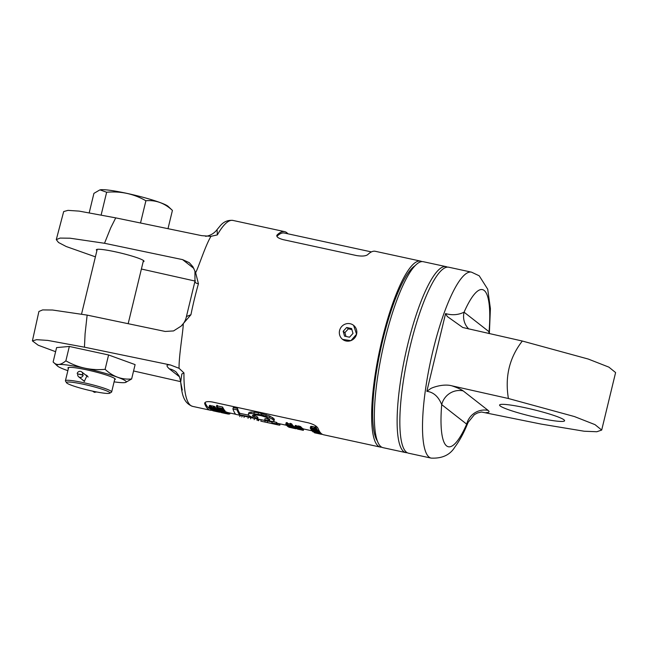 <?xml version="1.0" encoding="UTF-8"?>
<svg xmlns="http://www.w3.org/2000/svg" width="648" height="648" viewBox="0 0 648 648"><rect width="100%" height="100%" fill="white"/><g stroke="black" fill="none" stroke-linecap="round" stroke-linejoin="round"><path stroke-width="0.97" d="M314.167 431.463L313.689 431.357M318.678 433.075A95.143 21.133 -77.8 0 1 318.565 432.977L318.897 431.592A93.709 20.817 -77.8 0 0 319.01 431.69L318.678 433.075L313.016 431.843A95.143 21.133 -77.8 0 1 312.563 431.438L313.656 431.479M318.565 432.977L316.038 432.427A95.143 21.133 -77.8 0 1 315.698 432.111L314.134 431.584M315.309 432.265L313.502 431.876A95.143 21.133 -77.8 0 1 313.154 431.544L314.96 431.941A95.143 21.133 -77.8 0 0 315.309 432.265M316.167 431.892L316.038 432.427M318.897 431.592L318.055 431.414M205.1 402.424L205.124 402.521A93.709 20.817 102.2 0 0 210.211 408.718M216.886 411.545L214.553 411.124L218.562 411.982L218.919 410.589A93.709 20.817 -77.8 0 1 218.749 410.524L218.198 410.37M211.831 409.965L211.775 410.168A95.143 21.133 -77.8 0 0 212.252 410.451L217.922 411.683L218.255 410.306A93.709 20.817 -77.8 0 1 218.133 410.233L217.59 410.119M217.331 409.795L217.169 411.205A95.143 21.133 -77.8 0 0 217.307 411.302L214.934 410.864A95.143 21.133 -77.8 0 0 215.274 411.067L215.306 410.929M217.307 411.302L217.639 409.925A93.709 20.817 -77.8 0 1 217.509 409.828M213.386 409.706L210.681 409.244A95.143 21.133 -77.8 0 0 210.827 409.39L214.01 410.362L211.24 409.763A95.143 21.133 -77.8 0 0 211.353 409.86L217.015 411.083L217.355 409.706A93.709 20.817 -77.8 0 1 217.242 409.617L216.764 409.512M216.505 409.066L216.351 410.476A95.143 21.133 -77.8 0 0 216.497 410.621L214.002 410.281L216.902 410.994L217.242 409.617M216.497 410.621L216.829 409.236A93.709 20.817 -77.8 0 1 216.683 409.091M216.432 408.815L216.092 410.2L210.43 408.969A95.143 21.133 -77.8 0 0 210.535 409.091L216.205 410.322L216.537 408.937A93.709 20.817 -77.8 0 1 216.432 408.815L216.254 408.783M210.244 408.151L210.13 408.613A95.143 21.133 -77.8 0 0 210.284 408.807L215.954 410.03L216.286 408.653A93.709 20.817 -77.8 0 1 216.181 408.524L215.638 408.402M216.181 408.524L215.849 409.909L210.908 408.831L215.419 409.334L215.752 407.948A93.709 20.817 -77.8 0 1 215.598 407.722L215.079 407.608M213.257 407.714L213.103 408.329L209.928 407.406A95.143 21.133 -77.8 0 1 209.782 407.155L210.381 407.082L210.721 405.689A93.709 20.817 -77.8 0 1 210.624 405.51L209.442 405.486L209.061 407.001A95.143 21.133 -77.8 0 0 209.207 407.252L214.658 408.645L215.209 407.09A93.709 20.817 -77.8 0 1 215.063 406.831L211.71 405.745L211.37 407.138L213.184 407.535L213.516 406.134M211.629 406.547L210.446 406.15M227.011 412.331L226.849 413.748A95.143 21.133 -77.8 0 0 226.978 413.797L225.609 413.505A95.143 21.133 -77.8 0 0 226.039 413.627L221.689 412.679A95.143 21.133 -77.8 0 1 221.519 412.63L226.849 413.748M226.978 413.797L227.31 412.411A93.709 20.817 -77.8 0 1 227.181 412.363M228.039 412.606L227.699 413.991A95.143 21.133 -77.8 0 1 227.57 413.959L227.91 412.574L227.302 412.444L235.621 414.242M220.531 412.209L220.717 411.488L220.531 412.209A95.143 21.133 -77.8 0 0 221.017 412.452L226.687 413.683L227.019 412.298A93.709 20.817 -77.8 0 1 226.533 412.055L224.905 411.593M224.816 412.371A95.143 21.133 -77.8 0 1 224.168 411.642L223.447 411.488A95.143 21.133 -77.8 0 0 223.981 412.104L219.04 411.035A95.143 21.133 -77.8 0 0 219.146 411.148L224.816 412.371L225.148 410.994A93.709 20.817 -77.8 0 1 224.508 410.265L224.329 410.225M224.265 409.941L223.924 411.326L218.263 410.095A95.143 21.133 -77.8 0 0 218.368 410.241L224.03 411.464L224.362 410.079A93.709 20.817 -77.8 0 1 224.265 409.941L224.087 409.909M223.722 409.536L224.03 409.601A93.709 20.817 -77.8 0 0 224.127 409.747L223.795 411.14A95.143 21.133 -77.8 0 1 223.69 410.986L219.226 410.022L223.455 410.63L223.795 409.244A93.709 20.817 -77.8 0 1 223.665 409.026L223.366 408.945M223.455 410.63A95.143 21.133 -77.8 0 1 223.325 410.419L218.643 409.058L223.106 410.03L223.439 408.637A93.709 20.817 -77.8 0 1 223.349 408.459L223.171 408.426M223.131 408.038L222.791 409.439L217.129 408.208A95.143 21.133 -77.8 0 0 217.218 408.394L222.88 409.617L223.22 408.224A93.709 20.817 -77.8 0 1 223.131 408.038L222.612 407.924M222.426 408.677L222.766 407.268A93.709 20.817 -77.8 0 1 222.677 407.066L217.615 405.972A93.709 20.817 -77.8 0 1 217.388 405.413L216.788 405.284L216.448 406.693A95.143 21.133 -77.8 0 0 216.999 407.965L217.606 408.094A95.143 21.133 -77.8 0 1 217.364 407.576L222.426 408.677A95.143 21.133 -77.8 0 1 222.337 408.475L217.274 407.373A95.143 21.133 -77.8 0 1 217.048 406.823L216.448 406.693M294.889 426.983A93.709 20.817 -77.8 0 1 294.33 426.692L293.811 426.578M288.806 426.724L288.773 426.87A95.143 21.133 -77.8 0 1 288.465 426.651L293.528 427.753L293.86 426.368A93.709 20.817 -77.8 0 1 293.747 426.279L293.228 426.165M286.942 425.226L286.853 425.59A95.143 21.133 -77.8 0 0 287.291 426.036L292.961 427.267L293.293 425.89A93.709 20.817 -77.8 0 1 293.18 425.776L292.645 425.663M292.434 425.12L292.272 426.53A95.143 21.133 -77.8 0 0 292.394 426.676L290.004 426.287A95.143 21.133 -77.8 0 0 290.32 426.611L290.377 426.352M292.394 426.676L292.734 425.291A93.709 20.817 -77.8 0 1 292.604 425.145M292.361 424.837L292.029 426.214L286.359 424.991A95.143 21.133 -77.8 0 0 286.465 425.12L292.135 426.352L292.467 424.966A93.709 20.817 -77.8 0 1 292.361 424.837L291.843 424.724M289.996 424.91L289.859 425.469L286.675 424.57A95.143 21.133 -77.8 0 1 286.529 424.343L287.121 424.286L287.461 422.893A93.709 20.817 -77.8 0 1 287.364 422.731L286.181 422.69L285.809 424.181A95.143 21.133 -77.8 0 0 285.954 424.416L291.414 425.785L291.956 424.254A93.709 20.817 -77.8 0 1 291.811 424.019L290.134 423.33L289.802 424.724A95.143 21.133 -77.8 0 0 289.899 424.885L290.895 425.485A95.143 21.133 -77.8 0 1 290.75 425.25M289.964 424.035L287.202 423.306M297.246 428.846L297.221 428.935A95.143 21.133 -77.8 0 0 298.015 429.227L298.623 429.357A95.143 21.133 -77.8 0 1 298.283 429.251L303.345 430.353L303.677 428.968A93.709 20.817 -77.8 0 1 303.556 428.919L302.689 428.733M303.345 430.353A95.143 21.133 -77.8 0 1 303.215 430.304L298.153 429.211A95.143 21.133 -77.8 0 1 297.821 429.065L302.381 429.932L302.738 428.522A93.709 20.817 -77.8 0 1 302.584 428.425L302.041 428.223M296.023 427.777L295.942 428.093A95.143 21.133 -77.8 0 0 296.112 428.239L301.782 429.462L302.114 428.085A93.709 20.817 -77.8 0 1 302 427.996L301.458 427.874M302 427.996L301.668 429.373L296.727 428.304L301.199 428.944L301.539 427.567A93.709 20.817 -77.8 0 1 301.369 427.397L300.899 427.291M297.618 426.238L296.176 425.922M297.092 426.19L296.752 427.575L297.351 427.583A95.143 21.133 -77.8 0 1 297.246 427.445L297.618 425.979L298.655 426.003L298.315 427.388L300.502 428.15A95.143 21.133 -77.8 0 0 300.648 428.328L299.327 428.279A95.143 21.133 -77.8 0 1 299.222 428.158L299.919 428.174A95.143 21.133 -77.8 0 1 299.781 427.996L297.975 427.607A95.143 21.133 -77.8 0 0 298.08 427.737L295.375 427.55L301.036 428.774A95.143 21.133 -77.8 0 0 301.199 428.944M300.648 428.328L300.98 426.943A93.709 20.817 -77.8 0 1 300.842 426.773L298.655 426.003M295.448 427.307L294.945 427.056A95.143 21.133 -77.8 0 1 294.856 426.943L295.52 425.461L296.29 425.55L295.958 426.935A95.143 21.133 -77.8 0 0 296.063 427.081L296.395 425.695A93.709 20.817 -77.8 0 1 296.29 425.55M319.48 432.402L318.873 432.265M319.181 433.666A95.143 21.133 -77.8 0 0 319.278 433.715L319.885 433.844L320.217 432.467A93.709 20.817 -77.8 0 1 320.112 432.419L319.513 432.289L319.181 433.666L319.78 433.796L320.112 432.419M316.54 431.155L316.499 431.309A95.143 21.133 -77.8 0 0 317.018 431.981L315.09 431.56A95.143 21.133 -77.8 0 1 314.636 430.985L313.916 430.831A95.143 21.133 -77.8 0 0 314.369 431.406L312.806 431.066A95.143 21.133 -77.8 0 1 312.279 430.394L311.558 430.24A95.143 21.133 -77.8 0 0 312.182 431.033L317.852 432.257L318.184 430.88A93.709 20.817 -77.8 0 1 317.561 430.078L317.382 430.045M311.404 429.26L311.275 429.818A95.143 21.133 -77.8 0 0 311.421 430.045L317.091 431.268L317.423 429.883A93.709 20.817 -77.8 0 1 317.326 429.729L316.783 429.616M317.326 429.729L316.985 431.123L312.044 430.045L316.58 430.458L316.921 429.065A93.709 20.817 -77.8 0 1 316.775 428.806L316.605 428.765M310.279 427.996L310.659 426.457L312.312 426.481L311.971 427.891L315.941 429.227A95.143 21.133 -77.8 0 0 316.313 429.964L310.643 428.741A95.143 21.133 -77.8 0 1 310.279 427.996L311.971 427.891M315.244 427.21L312.312 426.481M316.313 429.964L316.645 428.571A93.709 20.817 -77.8 0 1 316.281 427.826L315.787 427.453M314.904 428.62L315.592 428.425L315.932 427.016A93.709 20.817 -77.8 0 1 315.86 426.838L315.26 426.708L314.92 428.117L315.519 428.255L315.86 426.838M265.137 420.512L257.353 418.94M272.087 422.067L268.604 421.273M280.147 423.905L279.855 425.112A95.143 21.133 -77.8 0 1 279.142 425.104L277.717 424.837L278.057 423.444L276.858 423.185M276.461 422.35L276.121 423.727L271.909 422.82A95.143 21.133 -77.8 0 0 272.403 423.217L276.623 424.132L276.955 422.755A93.709 20.817 -77.8 0 1 276.461 422.35L272.849 421.573M269.649 419.078L265.024 418.649L264.684 420.034A95.143 21.133 -77.8 0 0 265.235 420.746L273.618 421.524L274.379 419.588A93.709 20.817 -77.8 0 1 273.893 418.616L269.771 416.04L258.455 412.622L251.205 412.015L249.043 412.428L248.241 414.534A95.143 21.133 -77.8 0 0 248.727 415.49L252.963 417.604L239.46 414.671A95.143 21.133 -77.8 0 1 237.152 409.892L232.932 408.977A95.143 21.133 -77.8 0 0 235.694 414.339L257.637 419.102L257.969 417.717A93.709 20.817 -77.8 0 1 257.337 416.875L253.279 415.012A93.709 20.817 -77.8 0 1 253.222 414.906M248.565 415.19L239.792 413.286A93.709 20.817 -77.8 0 1 237.492 408.467L233.272 407.552L232.932 408.977M211.969 410.289A95.143 21.133 -77.8 0 1 210.325 410.225A95.143 21.133 -77.8 0 1 208.235 409.212A95.143 21.133 -77.8 0 1 204.719 403.769C204.517 401.76 207.012 401.169 212.212 401.979L308.31 422.82C313.583 424.278 316.823 426.117 318.038 428.336A95.143 21.133 -77.8 0 0 321.554 433.779A95.143 21.133 -77.8 0 0 323.644 434.792L380.303 447.08A95.143 21.133 -77.8 0 1 378.213 446.067A95.143 21.133 -77.8 0 1 380.911 344.655A95.143 21.133 -77.8 0 1 420.625 261.12A95.143 21.133 -77.8 0 1 421.937 261.614M217.347 234.892A95.143 21.133 -77.8 0 1 232.964 220.433C227.926 219.915 223.706 221.681 220.296 225.731L217.056 229.619L217.347 234.892L210.965 236.334C205.392 245.543 198.685 266.903 195.639 272.743L198.434 283.743C195.607 283.289 194.562 282.245 195.299 280.616M95.402 256.843L66.201 246.515L58.523 242.498L56.279 239.639L63.69 211.564L67.991 210.365L79.178 211.118L115.733 217.874L110.719 227.837L104.514 243.275L182.582 259.621L189.257 262.675L192.893 266.709L194.951 271.212L194.967 281.24L186.43 316.532L190.933 314.734L181.132 326.114L173.567 330.926L165.208 331.452L87.14 315.106L85.082 333.785L84.451 347.182L170.375 364.954L179.042 368.291C178.929 354.926 183.254 330.723 183.246 323.984M179.042 368.291L183.959 372.924L181.837 373.961L180.679 382.134L182.266 390.015M205.124 402.521L204.719 403.769L204.687 403.007M276.736 235.645L277.077 234.989C276.064 236.682 278.097 238.237 283.168 239.647L356.594 255.571C361.997 256.43 365.707 256.122 367.732 254.64A95.143 21.133 -77.8 0 1 375.297 251.294L420.625 261.12M371.426 251.918L284.334 233.029A93.709 20.817 102.2 0 0 276.931 236.293L277.077 234.989A95.143 21.133 -77.8 0 1 284.642 231.636A95.143 21.133 -77.8 0 1 286.732 232.648A95.143 21.133 -77.8 0 1 287.898 233.806M353.606 325.353L356.578 334.198L350.933 340.662L342.622 339.406M192.893 266.709L195.639 272.743M210.965 236.334L201.658 235.645L115.733 217.874M381.704 447.169A95.143 21.133 -77.8 0 1 380.303 447.08M195.024 281.046L141.394 269.025M56.279 239.639L60.078 238.083L69.976 238.197L104.514 243.275M96.925 250.541A24.519 2.551 13.6 0 1 96.819 250.46A24.519 2.551 13.6 0 1 96.35 249.764A24.519 2.551 13.6 0 1 118.106 252.42A24.519 2.551 13.6 0 1 143.556 260.593A24.519 2.551 13.6 0 1 144.018 261.298A24.519 2.551 13.6 0 1 143.159 261.727M170.375 364.954C166.309 364.427 165.945 365.707 169.266 368.801A18.079 17.52 128 0 1 176.062 371.944M180.63 381.632L133.569 370.972M55.607 351.694L38.224 345.23L32.4 340.905L36.612 339.674L47.782 340.411L84.451 347.182M108.589 354.966L105.114 369.328C112.963 376.642 121.808 379.858 131.633 378.975L135.108 364.613L108.589 354.966L69.336 346.453L56.603 347.587L53.128 361.957L57.413 365.982A35.632 3.71 13.6 0 1 85.479 368.348A35.632 3.71 13.6 0 1 125.582 380.935A35.632 3.71 13.6 0 1 125.526 382.466A35.632 3.71 13.6 0 1 114.097 381.85M32.4 340.905L38.904 311.486L42.655 309.914L52.545 310.019L87.14 315.106M69.336 346.453L65.861 360.815C77.954 367.748 91.036 370.583 105.114 369.328M53.128 361.957C56.376 365.666 60.62 365.294 65.861 360.815M131.633 378.975L125.526 382.466M67.862 370.664A35.632 3.71 13.6 0 1 57.68 366.209A35.632 3.71 13.6 0 1 57.413 365.982M68.388 368.501A24.341 2.535 13.6 0 1 68.162 367.619A24.341 2.535 13.6 0 1 90.801 370.769A24.341 2.535 13.6 0 1 114.826 378.602A24.341 2.535 13.6 0 1 115.223 379.007A24.341 2.535 13.6 0 1 114.623 379.688M109.755 393.198L111.464 392.17A23.782 2.479 -166.4 0 0 111.65 391.951A23.782 2.479 -166.4 0 0 83.94 382.766A23.782 2.479 -166.4 0 0 65.416 380.765A23.782 2.479 -166.4 0 0 65.489 381.048L66.533 382.741A22.356 2.325 -166.4 0 0 92.526 391.117A22.356 2.325 -166.4 0 0 109.755 393.198A22.356 2.325 -166.4 0 0 83.884 384.353A22.356 2.325 -166.4 0 0 66.533 382.741M85.504 374.892L87.115 375.548L84.272 381.38L82.013 379.412M377.298 440.891A91.741 20.38 -77.8 0 1 380.546 349.782A91.741 20.38 -77.8 0 1 415.328 265.51M407.187 452.701A95.143 21.133 -77.8 0 1 405.786 452.604L383.017 447.671A95.143 21.133 -77.8 0 1 380.935 446.658A95.143 21.133 -77.8 0 1 383.632 345.246A95.143 21.133 -77.8 0 1 423.338 261.711L446.108 266.644A95.143 21.133 -77.8 0 1 447.42 267.146M405.786 452.604A95.143 21.133 -77.8 0 1 403.696 451.591A95.143 21.133 -77.8 0 1 406.401 350.187A95.143 21.133 -77.8 0 1 446.108 266.644M172.417 210.406L168.132 206.372A35.632 3.71 13.6 0 0 167.864 206.145A35.632 3.71 13.6 0 0 134.039 194.999A35.632 3.71 13.6 0 0 100.019 189.888L106.645 192.245C120.714 190.99 133.804 193.825 145.897 200.758C155.731 199.876 164.568 203.091 172.417 210.406L167.994 228.679M89.262 212.584L93.911 193.379L99.703 189.986M140.519 223.001L145.897 200.758M101.193 214.763L106.645 192.245M339.584 330.512A8.918 8.643 -52 0 0 342.589 339.382A8.918 8.643 -52 0 0 356.578 334.198A8.918 8.643 -52 0 0 353.573 325.328A8.918 8.643 -52 0 0 339.584 330.512M349.499 337.211L352.998 333.42L351.589 328.56L346.664 327.499L343.165 331.282L344.574 336.142L349.499 337.211M343.165 331.282L344.89 332.635L346 336.45M346.664 327.499L348.397 328.844L344.89 332.635M351.888 329.605L348.397 328.844M220.012 411.334L219.445 412.16M219.664 411.253L219.437 412.193A95.143 21.133 -77.8 0 1 219.267 412.16L213.427 410.897A95.143 21.133 -77.8 0 0 213.492 410.913A95.143 21.133 -77.8 0 0 213.556 410.921L213.678 410.945M220.182 411.367L219.972 412.241A95.143 21.133 -77.8 0 1 219.794 412.233M219.494 411.221L219.267 412.16M214.569 411.035L212.917 410.743A95.143 21.133 -77.8 0 1 212.746 410.678L218.416 411.909A95.143 21.133 -77.8 0 0 218.579 411.974L218.579 411.974M214.553 411.124L213.638 410.897A95.143 21.133 -77.8 0 1 213.467 410.84L217.688 411.755A95.143 21.133 -77.8 0 0 217.858 411.812L216.861 411.626M218.522 410.459L218.19 411.845M218.749 410.524L218.416 411.909M214.618 410.565L217.169 411.205M214.577 410.727L211.775 410.168M217.922 411.683A95.143 21.133 -77.8 0 1 217.801 411.618L215.274 411.067M214.545 410.913L212.738 410.516A95.143 21.133 -77.8 0 1 212.358 410.289L214.172 410.678A95.143 21.133 -77.8 0 0 214.545 410.913M218.133 410.233L217.801 411.618M213.305 410.062L216.351 410.476M215.419 409.334A95.143 21.133 -77.8 0 1 215.266 409.115L209.596 407.884A95.143 21.133 -77.8 0 0 209.701 408.029L214.52 409.074L210.13 408.613M215.598 407.722L215.266 409.115M212.382 407.519L211.613 407.576A95.143 21.133 -77.8 0 1 211.37 407.138M212.333 407.73A95.143 21.133 -77.8 0 1 212.188 407.471L214.148 408.321A95.143 21.133 -77.8 0 1 214.002 408.07M213.103 408.329L213.897 408.434M210.381 407.082A95.143 21.133 -77.8 0 1 210.284 406.904L209.061 407.001M214.869 408.483A95.143 21.133 -77.8 0 1 214.723 408.224L213.184 407.535M214.018 406.272L213.678 407.665M214.561 406.49L214.221 407.892M214.861 406.661L214.529 408.062M215.063 406.831L214.723 408.224M209.442 405.486L209.101 406.879M209.62 405.421L209.28 406.814M210.041 405.405L209.701 406.806M210.624 405.51L210.284 406.904M210.227 407.057L210.114 407.543M210.738 406.288L210.406 407.673M211.135 406.418L210.794 407.811M211.451 407.292L211.297 407.94M213.702 407.876L213.573 408.41M230.032 413.035L229.813 413.918A95.143 21.133 -77.8 0 1 228.963 414.048L228.444 413.934M229.246 412.865L228.963 414.048M228.728 412.752L228.412 414.064A95.143 21.133 -77.8 0 1 228.234 414.056L227.667 413.959M228.331 412.663L227.999 414.015M228.558 412.711L228.234 414.056M226.063 413.635L225.018 413.408M226.687 413.683A95.143 21.133 -77.8 0 1 226.193 413.44L220.547 412.177M221.251 412.371L225.472 413.286A95.143 21.133 -77.8 0 0 225.836 413.473L221.616 412.557A95.143 21.133 -77.8 0 1 221.251 412.371M220.871 411.521L220.709 412.185M221.268 411.601L221.114 412.241M221.705 411.699L221.559 412.322M222.288 411.828L222.143 412.436M224.095 412.217L223.949 412.833M224.718 412.355L224.573 412.97M225.423 411.723L225.091 413.1M225.99 411.877L225.65 413.254M226.306 411.974L225.974 413.359M226.533 412.055L226.193 413.44M219.186 410.419L219.04 411.035M224.508 410.265L224.168 411.642M223.106 410.03A95.143 21.133 -77.8 0 1 223.009 409.852L217.339 408.629A95.143 21.133 -77.8 0 0 217.485 408.888L222.791 410.395L217.971 409.682A95.143 21.133 -77.8 0 0 218.125 409.909L223.795 411.14M223.665 409.026L223.325 410.419M224.03 409.601L223.69 410.986M218.125 409.066L217.971 409.682M223.349 408.459L223.009 409.852M217.388 405.413L217.048 406.823M217.615 405.972L217.274 407.373M222.677 407.066L222.337 408.475M217.712 407.649L217.606 408.094M295.334 427.251L295.018 428.555L290.555 427.583L295.31 428.644A95.143 21.133 -77.8 0 0 295.488 428.684L295.788 428.749A95.143 21.133 -77.8 0 0 295.925 428.765L296.063 428.19M295.018 428.555A95.143 21.133 -77.8 0 1 294.889 428.506L289.227 427.283A95.143 21.133 -77.8 0 0 289.413 427.348L290.061 427.494M293.787 428.32L295.488 428.684L295.723 427.712M295.545 427.672L295.31 428.644M295.375 427.55A95.143 21.133 -77.8 0 0 295.48 427.664L300.299 428.709L295.942 428.093L295.788 428.749M295.204 427.202L294.889 428.506M292.046 427.429L293.876 428.231A95.143 21.133 -77.8 0 1 293.269 427.915L293.325 427.704M291.948 427.818A95.143 21.133 -77.8 0 1 291.422 427.542L290.701 427.388A95.143 21.133 -77.8 0 0 291.227 427.656L289.656 427.315A95.143 21.133 -77.8 0 1 289.049 427L288.328 426.838A95.143 21.133 -77.8 0 0 289.057 427.218L294.727 428.441A95.143 21.133 -77.8 0 1 293.998 428.069L293.269 427.915M294.33 426.692L293.998 428.069M295.043 427.113L294.727 428.441M288.773 426.87L288.174 426.74A95.143 21.133 -77.8 0 1 287.445 426.173L287.469 426.076M293.528 427.753A95.143 21.133 -77.8 0 1 293.414 427.656L288.344 426.562A95.143 21.133 -77.8 0 1 288.044 426.303L287.445 426.173M293.747 426.279L293.414 427.656M289.729 425.833L292.272 426.53M289.656 426.117L286.853 425.59M292.961 427.267A95.143 21.133 -77.8 0 1 292.847 427.162L290.32 426.611M289.591 426.457L287.785 426.06A95.143 21.133 -77.8 0 1 287.445 425.695L289.251 426.092A95.143 21.133 -77.8 0 0 289.591 426.457M293.18 425.776L292.847 427.162M289.859 425.469L290.652 425.582M287.121 424.286A95.143 21.133 -77.8 0 1 287.024 424.116L285.809 424.181M291.624 425.639A95.143 21.133 -77.8 0 1 291.47 425.412L289.802 424.724M290.758 423.484L290.417 424.877M291.3 423.703L290.96 425.096M291.608 423.865L291.268 425.25M291.811 424.019L291.47 425.412M286.181 422.69L285.849 424.075M286.359 422.634L286.019 424.019M286.772 422.626L286.44 424.019M287.364 422.731L287.024 424.116M286.975 424.262L286.87 424.699M287.493 423.436L287.161 424.821M287.89 423.565L287.55 424.95M288.384 423.695L288.052 425.08M290.442 425.064L290.328 425.55M297.821 429.065L297.221 428.935M303.556 428.919L303.215 430.304M297.845 429.008L296.735 428.676A95.143 21.133 -77.8 0 1 296.582 428.571L302.243 429.802A95.143 21.133 -77.8 0 0 302.405 429.899M297.302 428.733L301.523 429.648A95.143 21.133 -77.8 0 0 301.685 429.745L297.464 428.83A95.143 21.133 -77.8 0 1 297.302 428.733M302.365 428.328L302.025 429.713M302.584 428.425L302.243 429.802M301.369 427.397L301.036 428.774M294.856 426.943L295.958 426.935M297.246 427.445L298.315 427.388M296.752 427.575L295.666 427.21A95.143 21.133 -77.8 0 1 295.561 427.081L296.063 427.081M296.468 426.036L296.136 427.421M296.849 426.133L296.517 427.518M297.432 426.246L297.1 427.631M297.618 425.979L297.286 427.364M297.788 425.939L297.456 427.324M298.202 425.947L297.869 427.332M299.255 426.133L298.922 427.518M299.773 426.287L299.441 427.672M300.324 426.489L299.984 427.866M300.632 426.627L300.299 428.012M300.842 426.773L300.502 428.15M295.221 425.477L294.889 426.862M295.52 425.461L295.18 426.846M295.95 425.501L295.61 426.886M321.967 434.079L321.91 434.314A95.143 21.133 -77.8 0 1 321.773 434.306L321.165 434.184M321.311 433.585L321.149 434.249A95.143 21.133 -77.8 0 1 321.019 434.225L315.706 433.05M321.197 433.488L321.019 434.225M315.787 433.067L315.179 432.961A95.143 21.133 -77.8 0 1 314.377 432.694L314.507 432.167M315.787 433.091A95.143 21.133 -77.8 0 1 315.438 432.994L320.509 434.095A95.143 21.133 -77.8 0 1 320.379 434.047L315.317 432.953A95.143 21.133 -77.8 0 1 314.985 432.824L314.377 432.694M315.106 432.297L314.985 432.824M315.454 432.37L315.317 432.953M320.647 432.937L320.379 434.047M320.76 433.05L320.509 434.095M317.852 432.257A95.143 21.133 -77.8 0 1 317.22 431.463L316.499 431.309M317.561 430.078L317.22 431.463M312.968 430.377L312.806 431.066M315.26 430.871L315.09 431.56M316.58 430.458A95.143 21.133 -77.8 0 1 316.435 430.199L310.773 428.976A95.143 21.133 -77.8 0 0 310.87 429.146L315.689 430.191L311.275 429.818M316.775 428.806L316.435 430.199M311 428.158L315.22 429.073A95.143 21.133 -77.8 0 0 315.495 429.632L311.275 428.717A95.143 21.133 -77.8 0 1 311 428.158M310.659 426.457L310.327 427.866M310.846 426.376L310.505 427.785M311.267 426.352L310.927 427.753M311.72 426.384L311.38 427.793M314.118 426.878L313.778 428.279M314.734 427.04L314.393 428.45M315.552 428.417L315.446 428.855M316.086 427.631L315.746 429.041M316.281 427.826L315.941 429.227M311.445 428.012L311.275 428.717M274.728 423.727L274.631 424.132L277.717 424.837L261.071 421.216M274.631 424.132L261.752 421.37M239.898 415.255L239.857 416.624L240.173 415.311M242.141 415.741L241.826 417.029M244.328 416.21L244.029 417.466M248.322 417.077L248.03 418.284M250.857 417.628L250.565 418.835M254.453 418.406L254.154 419.661M257.329 419.029L257.013 420.325M258.422 419.183L258.082 420.576M259.038 419.305L258.706 420.69M261.136 419.693L260.796 421.079M265.113 420.601L264.805 421.897M267.648 421.127L267.332 422.439M272.201 421.597L271.771 423.452M279.466 423.752L279.142 425.104M276.623 424.132A95.143 21.133 -77.8 0 1 276.121 423.727M257.337 416.875L257.005 418.26L252.947 416.405A95.143 21.133 -77.8 0 1 252.461 415.449L254.453 414.744L260.99 415.627L266.271 417.304L269.333 419.102A95.143 21.133 -77.8 0 0 269.819 420.066L267.883 420.512L264.684 420.034M254.462 415.781L254.121 417.174M274.039 420.981A95.143 21.133 -77.8 0 1 273.553 420.017L269.43 417.458L261.484 414.777L250.865 413.432L248.694 413.837L248.241 414.534M257.637 419.102A95.143 21.133 -77.8 0 1 257.005 418.26M237.492 408.467L237.152 409.892M239.792 413.286L239.46 414.671M249.043 412.428L248.694 413.837M251.205 412.015L250.865 413.432M254.372 412.128L254.024 413.554M258.455 412.622L258.106 414.048M261.833 413.351L261.484 414.777M266.182 414.688L265.842 416.113M269.771 416.04L269.43 417.458M272.67 417.547L272.33 418.956M273.893 418.616L273.553 420.017M268.223 419.126L267.883 420.512M269.544 419.531L269.317 420.471M253.279 415.012L252.947 416.405M489.264 333.615L489.054 331.727L464.073 312.198C458.193 315.001 452.037 315.463 445.581 313.575L426.846 391.319C433.52 392.186 438.477 396.625 441.709 404.627A80.392 17.861 102.2 0 0 446.577 445.889A80.392 17.861 102.2 0 0 466.69 424.156L474.409 414.631L477.584 412.946L481.545 411.99M426.846 391.319L430.329 388.857C431.455 387.763 443.127 383.405 451.834 385.811L508.413 398.512L574.412 416.551L595.018 424.643L601.692 430.061L596.849 431.738L584.172 431.228L541.112 424.084L481.424 411.998M445.581 313.575L447.306 316.507L462.785 327.507L522.32 341.034L588.254 359.049L608.877 367.133L615.6 372.56L601.692 430.061M500.224 405.98A33.445 3.483 13.6 0 1 499.584 405.024A33.445 3.483 13.6 0 1 529.246 408.645A33.445 3.483 13.6 0 1 563.954 419.799A33.445 3.483 13.6 0 1 564.586 420.755A33.445 3.483 13.6 0 1 534.924 417.134A33.445 3.483 13.6 0 1 500.224 405.98M489.353 333.631L490.406 308.642L487.717 289.219L479.212 275.797L471.493 272.152L448.829 267.235A95.143 21.133 102.2 0 0 409.123 350.771A95.143 21.133 102.2 0 0 406.418 452.183A95.143 21.133 102.2 0 0 408.507 453.195L431.171 458.112C442.203 458.614 450.109 454.92 454.872 447.039C459.594 440.802 464 432.605 468.083 422.464M77.752 373.928L83.163 375.208A2.851 2.77 128 0 1 78.7 376.82A2.851 2.77 128 0 1 77.752 373.928L82.612 374.779A2.851 2.77 -52 0 0 81.664 371.887A2.851 2.77 -52 0 0 77.201 373.499M83.163 375.208L82.612 374.779M190.933 314.734A95.143 21.133 -77.8 0 1 198.434 283.743M210.325 410.225L192.642 406.385A95.143 21.133 -77.8 0 1 190.553 405.381A95.143 21.133 -77.8 0 1 183.959 372.924M193.874 268.45L182.582 259.621M169.266 368.801L179.302 376.65M451.834 385.811C457.294 387.674 461.068 389.367 463.166 390.882A18.079 17.52 128 0 0 441.709 404.627L466.69 424.156A18.079 17.52 128 0 1 488.147 410.419C489.823 411.853 489.135 412.574 486.081 412.59M471.493 272.152A95.143 21.133 102.2 0 0 431.787 355.687A95.143 21.133 102.2 0 0 429.081 457.099A95.143 21.133 102.2 0 0 431.171 458.112M488.714 333.485A18.079 17.52 -52 0 1 489.054 331.727A80.392 17.861 102.2 0 0 484.186 290.466A80.392 17.861 102.2 0 0 464.073 312.198A18.079 17.52 -52 0 0 468.844 329.022M508.413 398.512C504.776 376.788 509.417 357.623 522.32 341.034M463.166 390.882L488.147 410.419M311.996 430.807L303.669 429M286.91 425.363L277.749 423.379M284.642 231.636L232.964 220.433M217.056 229.619C211.928 236.415 204.582 236.399 205.578 236.245L206.161 236.277M186.43 316.532C185.668 320.298 183.902 323.49 181.132 326.114M192.642 406.385C182.598 402.724 181.902 392.34 180.679 382.134C180.006 378.278 179.334 376.018 178.654 375.346L176.013 371.911M97.216 249.334L81.551 314.069M143.451 260.52L128.166 323.692M68.639 367.457L65.416 380.765M114.874 378.643L111.65 391.951M413.521 267.535L411.982 268.312M375.411 436.955L376.488 438.299M215.8 411.407L213.492 410.913M294.759 428.531L292.758 428.093M78.7 376.82L84.605 381.437M96.698 391.967L94.397 392.332L92.632 391.141M88.152 376.966L81.664 371.887"/></g></svg>

